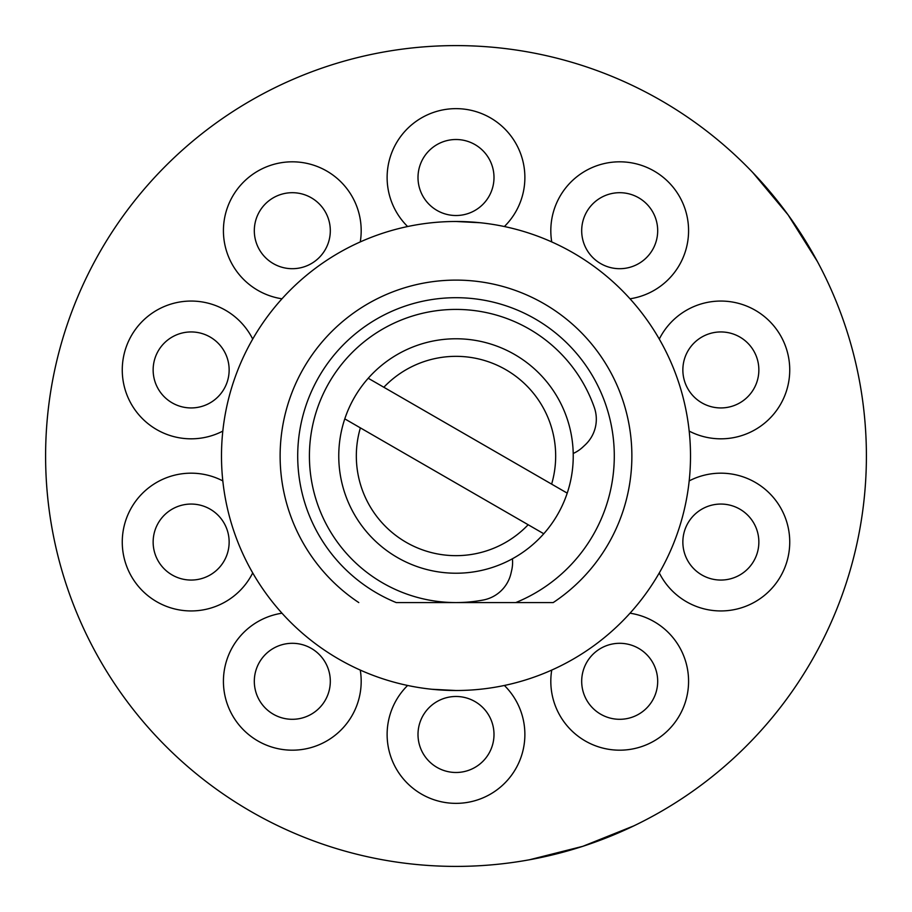 <?xml version="1.0" encoding="UTF-8"?>
<svg xmlns="http://www.w3.org/2000/svg" width="912" height="912" viewBox="0 0 912 912"><rect width="100%" height="100%" fill="white"/><g stroke="black" fill="none" stroke-linecap="round" stroke-linejoin="round"><path stroke-width="1.37" d="M555.67 456A99.67 99.67 0 0 0 383.838 387.258L368.231 378.252A117.26 117.26 0 0 1 567.218 493.13L551.623 484.124A99.67 99.67 0 0 0 555.67 456M543.769 533.748A117.26 117.26 0 0 1 344.782 418.87L543.769 533.748A117.26 117.26 0 0 0 567.218 493.13M360.377 427.876A99.67 99.67 0 0 0 528.162 524.742M368.231 378.252A117.26 117.26 0 0 0 344.782 418.87M551.623 484.124L383.838 387.258M573.226 453.458A35.18 35.18 0 0 0 582.711 447.188L585.059 444.999A35.18 35.18 0 0 0 594.373 407.664A146.57 146.57 0 0 0 329.061 382.709A146.57 146.57 0 0 0 483.326 600.005A35.18 35.18 0 0 0 511.005 573.272L511.723 570.137A35.18 35.18 0 0 0 512.419 558.794M358.781 602.57A175.891 175.891 0 0 1 456 280.109A175.891 175.891 0 0 1 553.219 602.57L515.793 602.57A158.3 158.3 0 0 0 456 297.7A158.3 158.3 0 0 0 396.207 602.57L455.327 602.57M456 221.491A234.509 234.509 0 0 0 221.491 456A234.509 234.509 0 0 0 456 690.509A234.509 234.509 0 0 0 690.509 456A234.509 234.509 0 0 0 456 221.491L480.282 222.745M817.346 261.436C799.79 228.878 778.244 199.215 752.708 172.459L788.025 214.776L817.346 261.436M633.977 825.805L582.825 846.313L529.382 859.788C565.771 853.153 600.632 841.822 633.977 825.805M456 866.4A410.4 410.4 0 0 0 866.4 456A410.4 410.4 0 0 0 456 45.6A410.4 410.4 0 0 0 45.6 456A410.4 410.4 0 0 0 456 866.4M769.067 721.369L769.888 720.389M841.491 596.801L842.346 594.43M456 690.509L431.718 689.255M456.673 602.57L553.219 602.57M323.053 703.631A37.996 37.996 0 0 0 314.64 650.552A37.996 37.996 0 0 0 261.573 658.966A37.996 37.996 0 0 0 269.975 712.044A37.996 37.996 0 0 0 323.053 703.631M202.886 578.197A37.996 37.996 0 0 0 227.282 530.317A37.996 37.996 0 0 0 179.402 505.921A37.996 37.996 0 0 0 155.006 553.801A37.996 37.996 0 0 0 202.886 578.197M179.402 406.079A37.996 37.996 0 0 0 227.282 381.683A37.996 37.996 0 0 0 202.886 333.803A37.996 37.996 0 0 0 155.006 358.199A37.996 37.996 0 0 0 179.402 406.079M261.573 253.034A37.996 37.996 0 0 0 314.64 261.448A37.996 37.996 0 0 0 323.053 208.369A37.996 37.996 0 0 0 269.975 199.956A37.996 37.996 0 0 0 261.573 253.034M418.004 177.509A37.996 37.996 0 0 0 456 215.517A37.996 37.996 0 0 0 493.996 177.509A37.996 37.996 0 0 0 456 139.513A37.996 37.996 0 0 0 418.004 177.509M588.947 208.369A37.996 37.996 0 0 0 597.36 261.448A37.996 37.996 0 0 0 650.427 253.034A37.996 37.996 0 0 0 642.025 199.956A37.996 37.996 0 0 0 588.947 208.369M709.114 333.803A37.996 37.996 0 0 0 684.718 381.683A37.996 37.996 0 0 0 732.598 406.079A37.996 37.996 0 0 0 756.994 358.199A37.996 37.996 0 0 0 709.114 333.803M732.598 505.921A37.996 37.996 0 0 0 684.718 530.317A37.996 37.996 0 0 0 709.114 578.197A37.996 37.996 0 0 0 756.994 553.801A37.996 37.996 0 0 0 732.598 505.921M650.427 658.966A37.996 37.996 0 0 0 597.36 650.552A37.996 37.996 0 0 0 588.947 703.631A37.996 37.996 0 0 0 642.025 712.044A37.996 37.996 0 0 0 650.427 658.966M493.996 734.491A37.996 37.996 0 0 0 456 696.483A37.996 37.996 0 0 0 418.004 734.491A37.996 37.996 0 0 0 456 772.487A37.996 37.996 0 0 0 493.996 734.491M281.979 613.206A68.867 68.867 0 0 0 251.826 737.021A68.867 68.867 0 0 0 360.263 670.081M222.813 480.898A68.867 68.867 0 0 0 125.639 563.342A68.867 68.867 0 0 0 252.715 572.918M252.715 339.082A68.867 68.867 0 0 0 125.639 348.658A68.867 68.867 0 0 0 222.813 431.102M360.263 241.919A68.867 68.867 0 0 0 251.826 174.979A68.867 68.867 0 0 0 281.979 298.794M504.382 226.529A68.867 68.867 0 0 0 456 108.642A68.867 68.867 0 0 0 407.618 226.529M630.021 298.794A68.867 68.867 0 0 0 660.174 174.979A68.867 68.867 0 0 0 551.737 241.919M689.187 431.102A68.867 68.867 0 0 0 786.361 348.658A68.867 68.867 0 0 0 659.285 339.082M659.285 572.918A68.867 68.867 0 0 0 786.361 563.342A68.867 68.867 0 0 0 689.187 480.898M551.737 670.081A68.867 68.867 0 0 0 660.174 737.021A68.867 68.867 0 0 0 630.021 613.206M407.618 685.471A68.867 68.867 0 0 0 456 803.358A68.867 68.867 0 0 0 504.382 685.471"/></g></svg>
